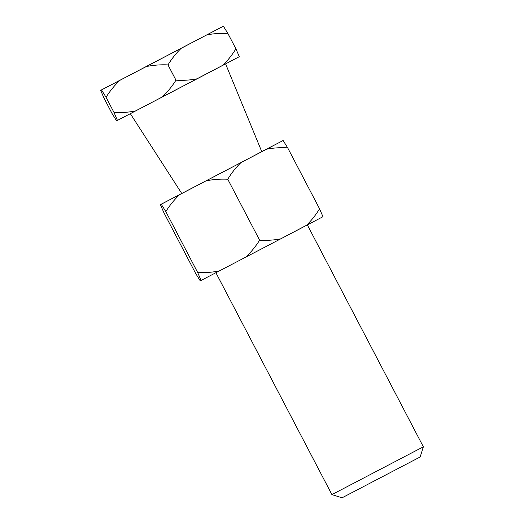 <?xml version="1.0" encoding="UTF-8"?>
<svg xmlns="http://www.w3.org/2000/svg" width="524" height="524" viewBox="0 0 524 524"><rect width="100%" height="100%" fill="white"/><g stroke="black" fill="none" stroke-linecap="round" stroke-linejoin="round"><path stroke-width="0.79" d="M420.176 456.967L342.067 497.8L331.915 494.617L423.353 446.815L420.176 456.967M130.338 113.682L181.763 193.487L232.676 166.914L261.771 151.652L225.589 63.889M137.393 109.975L225.569 63.849L137.393 109.975M285.58 236.285L307.326 224.868M165.813 211.572L197.686 272.532L201.092 280.425L200.24 280.838L195.681 273.495L163.816 212.534L160.403 204.635L161.254 204.222L165.813 211.572C169.724 205.329 174.302 199.703 179.562 194.692L206.037 180.865C213.137 179.418 220.375 178.874 227.75 179.228C231.516 173.025 235.905 167.49 240.929 162.623L266.546 149.209C273.482 147.86 280.53 147.401 287.689 147.847L283.13 140.504L261.758 151.606M287.689 147.847L319.561 208.814C315.795 215.01 311.4 220.545 306.383 225.418L280.766 238.826C273.823 240.182 266.775 240.634 259.622 240.189C255.712 246.431 251.127 252.057 245.874 257.068L219.399 270.895C212.299 272.342 205.061 272.886 197.686 272.532M306.383 225.418L322.967 216.707L319.561 208.814M181.736 193.441L160.403 204.635M227.75 179.228L259.622 240.189M280.766 238.826L245.874 257.068M219.399 270.895L201.092 280.425M206.037 180.865L240.929 162.623M266.546 149.209L283.13 140.504M161.254 204.222L179.562 194.692M235.911 48.804C232.139 55 227.744 60.529 222.726 65.389L197.103 78.803C190.166 80.159 183.125 80.617 175.972 80.179C172.055 86.414 167.47 92.034 162.211 97.045L135.736 110.865C128.642 112.319 121.411 112.87 114.035 112.522L117.435 120.402L116.577 120.815L112.031 113.485L104.047 98.211L100.647 90.331L101.499 89.918L106.045 97.248C109.961 91.012 114.546 85.392 119.806 80.382L146.275 66.561C153.368 65.114 160.606 64.557 167.981 64.904C171.754 58.708 176.149 53.179 181.166 48.319L206.79 34.905C213.727 33.549 220.768 33.091 227.92 33.529L235.911 48.804L239.311 56.684L222.726 65.389M167.981 64.904L175.972 80.179M106.045 97.248L114.035 112.522M227.92 33.529L223.375 26.2L100.647 90.331M197.103 78.803L162.211 97.045M135.736 110.865L117.435 120.402M206.79 34.905L223.375 26.2M101.499 89.918L119.806 80.382M146.275 66.561L181.166 48.319M307.346 224.907L423.353 446.815M215.901 272.716L331.915 494.617"/></g></svg>
